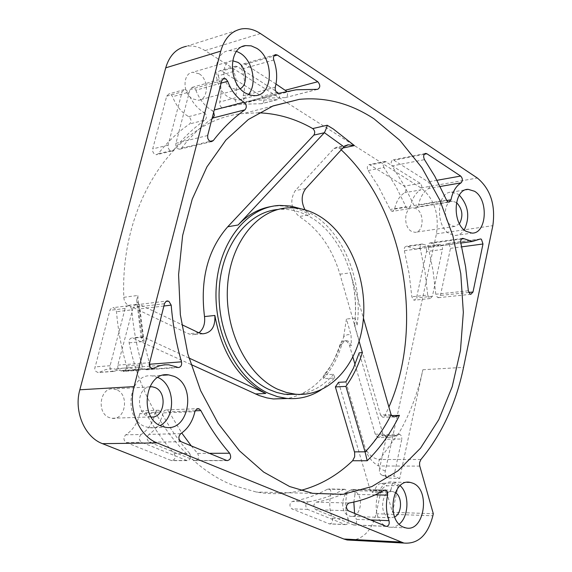<?xml version="1.0" encoding="UTF-8"?>
<svg xmlns="http://www.w3.org/2000/svg" width="572" height="572" viewBox="0 0 572 572"><rect width="100%" height="100%" fill="white"/><g stroke="black" fill="none" stroke-linecap="round" stroke-linejoin="round"><path stroke-width="0.43" stroke-dasharray="2.86 2.15" d="M468.346 290.776L435.792 294.237L437.466 297.44L438.309 297.683L440.454 295.431L450.479 248.355L448.92 243.715L447.111 243.701L479.622 239.225M461.497 239.01L431.345 243.214L429.994 242.914L428.893 243.636L428.242 245.116L428.299 247.419L460.825 242.971M375.203 494.859L354.976 494.394L355.048 492.256L354.297 490.418L352.788 489.425L351.501 489.661L384.162 490.311M195.181 410.81L169.005 411.79L167.267 410.103L166.202 409.881L164.364 410.589L163.163 412.483L163.056 412.877L194.888 411.704M177.17 367.26L145.488 369.519L137.108 367.131L133.941 367.06L127.699 368.218L122.765 370.499L151.637 368.418M163.871 306.013L139.582 308.916L137.223 305.098L135.178 304.919L133.469 306.249L117.725 365.601L117.889 367.989L119.055 369.955L120.999 370.899L122.765 370.499M213.671 112.162L212.105 110.539L214.235 109.981M221.128 83.126L195.867 90.197L193.987 87.781L192.185 87.359L189.961 89.618L175.826 143.679L175.869 145.538L176.791 147.669L178.042 148.82L179.687 149.206L181.488 148.184L210.053 141.363M389.089 437.444L378.471 437.601L381.588 435.807L396.975 435.557L389.089 437.444L387.337 437.208L382.975 434.091L359.18 352.845M378.471 437.601L377.62 437.358L375.261 434.227L355.026 364.443M338.545 382.318L370.198 490.197L372.222 492.37L374.96 489.811C376.226 485.935 378.399 483.769 381.467 483.311L392.421 482.982L398.183 485.528L387.23 485.842C384.026 486.343 381.831 488.617 380.645 492.664L376.104 513.735C372.122 529.429 364.235 538.273 352.438 540.275M374.96 489.811L390.891 490.125L390.054 491.913L388.667 492.721L387.723 492.585L386.136 490.519L392.478 512.319L433.297 513.713M334.763 378.013L333.669 374.303L323.952 374.874C331.488 366.08 337.158 355.477 340.969 343.064L344.137 336.222L347.74 334.577L351.036 334.927L351.408 345.509L348.155 341.091L346.525 340.633L343.658 341.677L341.756 344.802C337.68 358.086 331.567 369.369 323.402 378.65L334.763 378.013L321.042 389.918M359.116 341.341L354.468 325.239L357.128 324.996L355.162 318.168C358.737 277.613 339.768 233.641 310.21 217.002C300.708 211.54 290.855 208.973 280.645 209.295L278.013 209.466M357.128 324.996C363.227 281.295 343.393 231.746 311.039 213.506L301.208 208.866M333.669 374.303C323.745 385.728 312.005 392.421 298.47 394.387M343.672 336.622L346.432 319.012L351.036 334.927M355.162 318.168L346.432 319.012M323.952 374.874L323.402 378.65M304.99 209.795L309.695 214.729L308.394 213.957C298.42 208.215 288.073 205.527 277.348 205.899L271.6 206.463M354.468 325.239C356.656 307.622 355.319 290.161 350.45 272.858L363.442 318.182M391.091 414.664L380.516 414.979L339.932 274.188C332.096 248.084 318.532 228.864 299.22 216.523L309.695 214.729M188.96 358.022L143.479 337.051L142.642 336.837L141.255 338.545L143.186 341.527L139.496 318.633L137.831 295.467L136.694 300.357L138.703 304.047L181.689 324.603M258.723 112.813L243.486 113.478C177.763 118.711 119.934 200.25 123.802 297.297C124.067 301.079 125.625 303.753 128.478 305.312L188.538 333.798L192.421 334.813L198.92 332.832M241.506 28.922L186.293 46.325C192.614 45.288 198.87 46.711 205.062 50.586L420.985 187.938C434.162 198.498 439.317 213.799 436.443 233.834L385.299 471.063C384.713 474.51 385.635 476.776 388.059 477.849L383.168 475.446L393.908 476.054L401.837 439.01L385.907 439.232L385.878 436.958L384.627 434.913L383.698 434.534L381.631 435.735L397.561 435.471L399.628 434.262L401.515 435.878L401.837 439.01M385.299 471.063L379.572 468.497L385.907 439.232M352.917 357.171L349.385 345.073L347.626 342.199L345.574 340.933L343.4 340.933L341.148 342.542L339.925 344.945C330.101 375.032 312.677 392.878 287.644 398.491M190.869 364.421L132.368 337.83C129.937 338.116 128.85 339.782 129.129 342.842C143.021 411.311 185.821 467.102 233.505 485.492L256.342 492.049C271.521 494.651 286.279 494.122 300.636 490.454M218.254 75.847C221.478 84.892 221.957 93.608 219.691 102.016L219.605 104.204L220.449 106.292L221.629 107.429L223.259 107.822L240.447 104.29L261.754 103.689C264.529 101.93 264.586 99.485 261.926 96.368L221.829 71.085L220.091 70.671C218.132 71.357 217.524 73.087 218.254 75.847L233.812 71.4C237.051 80.552 237.537 89.375 235.264 97.869L219.691 102.016M391.47 211.061L392.535 211.354L394.566 209.123C396.239 201.294 399.621 195.817 404.704 192.692C406.513 190.605 406.377 188.424 404.304 186.15L369.355 164.543C367.145 165.508 366.738 167.517 368.153 170.57L378.428 186.508L390.175 209.474L391.47 211.061M426.548 251.566C426.791 248.806 425.961 247.197 424.052 246.725L415.966 249.192L406.377 246.225L404.969 246.968L404.318 248.427L404.282 250.243L409.102 273.559L411.84 296.782L413.513 299.928L414.357 300.178L416.509 297.948L426.548 251.566L442.421 249.435L432.389 296.275L430.244 298.527L429.4 298.277L427.72 295.088L411.84 296.782M329.157 523.816L329.529 523.923C332.032 523.602 332.961 521.764 332.318 518.404C329.443 510.539 329.007 502.352 330.988 493.843L331.095 491.97L330.316 489.932L329.143 489.039L327.52 489.189C316.409 495.216 304.69 499.292 292.371 501.415C289.318 503.582 289.139 506.063 291.827 508.858L329.157 523.816L345.073 524.51L307.686 509.402C304.983 506.57 305.169 504.061 308.222 501.873L292.371 501.415M139.79 413.728C137.502 423.151 132.818 430.18 125.747 434.82C123.202 437.644 123.373 440.218 126.255 442.528L171.614 460.632C175.146 459.802 175.99 457.428 174.138 453.517C163.442 441.605 153.961 427.985 145.703 412.662L142.921 410.789L141.091 411.482L139.79 413.728L155.205 413.163C152.91 422.694 148.22 429.808 141.112 434.506L125.747 434.82M99.75 372.15L105.67 369.598L110.861 368.761L114.007 368.833L123.323 371.45C126.019 371.121 127.12 369.297 126.619 365.973C121.421 348.369 118.046 330.273 116.495 311.676L115.608 309.195L113.728 307.772L111.561 307.993L109.96 309.988L94.709 368.768L95.767 371.299L97.998 372.551L115.001 371.056L121.972 368.211L129.308 367.71L137.673 370.077L122.336 371.171M187.945 116.195C181.138 112.005 176.019 105.513 172.572 96.711L171.307 94.795L169.519 93.93L168.912 93.937L166.695 96.167L152.703 148.899L152.76 151.601L154.147 153.882L156.442 154.74L158.237 153.725C167.71 141.727 178.178 131.803 189.639 123.945C191.656 121.464 191.348 119.026 188.731 116.638L187.945 116.195M354.347 491.169L352.781 490.712C342.206 488.266 338.474 512.312 348.92 515.887L350.278 516.287C360.911 518.847 364.743 494.909 354.347 491.169M416.409 208.759L412.762 207.722C404.154 207.407 403.053 226.92 411.447 231.338L414.914 232.332C423.566 232.732 424.774 213.327 416.409 208.759M199.027 73.724L192.735 72.272C182.625 73.152 182.418 93.458 192.471 98.849L198.47 100.25C208.658 99.542 209.08 79.308 199.027 73.724M116.545 389.739L113.649 388.974C100.129 386.679 96.053 412.984 109.281 417.581L111.79 418.261C125.425 420.813 129.751 394.573 116.545 389.739M380.516 414.979L382.689 417.26L384.863 415.794L388.903 407.042M341.219 149.857L339.94 148.656L336.465 147.29L333.934 148.598L295.266 190.605C289.611 200.2 290.933 208.837 299.22 216.523M223.588 107.758L239.175 103.689L237.208 103.353L236.029 102.202L235.178 100.086L235.264 97.869M233.812 71.4C233.083 68.604 233.691 66.86 235.657 66.173L237.401 66.595L277.592 92.264C280.259 95.424 280.201 97.891 277.42 99.664L261.361 103.696M239.175 103.689L256.07 100.222L277.027 99.671M394.566 209.123L410.417 206.506C412.09 198.598 415.465 193.071 420.549 189.925L404.704 192.692M410.417 206.506L408.387 208.759L407.321 208.458L406.027 206.857L390.175 209.474M368.153 170.57L383.984 167.503L395.86 186.436L406.027 206.857M383.984 167.503C382.568 164.421 382.968 162.391 385.185 161.418L420.148 183.319C422.229 185.614 422.358 187.816 420.549 189.925M423.187 246.99L439.06 244.809L431.831 247.025L423.287 244.337L407.421 246.546M439.06 244.809L439.918 244.544C441.827 245.016 442.664 246.646 442.421 249.435M404.375 250.693L420.241 248.52L424.975 271.628L427.72 295.088M420.241 248.52L420.113 246.675L420.835 244.759L421.936 244.044L423.287 244.337M332.318 518.404L348.234 519.04C345.352 511.089 344.909 502.809 346.897 494.208L330.988 493.843M348.234 519.04C348.877 522.429 347.948 524.295 345.438 524.617L345.073 524.51M327.52 489.189L343.422 489.503C332.296 495.602 320.563 499.728 308.222 501.873M343.422 489.503L345.045 489.353L346.217 490.261L346.925 491.856L346.897 494.208M174.138 453.517L189.682 453.432C191.541 457.393 190.705 459.795 187.158 460.639L141.627 442.306C138.739 439.968 138.56 437.373 141.112 434.506M155.205 413.163L156.249 411.139L158.344 410.188L161.14 412.083L145.703 412.662M189.682 453.432C178.95 441.377 169.434 427.599 161.14 412.083M126.619 365.973L141.97 364.814C142.471 368.182 141.37 370.027 138.667 370.356L137.673 370.077M115.001 371.056L113.235 371.457L111.297 370.513L110.131 368.568L109.974 366.194L125.132 308.472L126.576 306.277L128.65 305.805L130.909 307.336L131.796 309.845L116.495 311.676M141.97 364.814C136.751 346.997 133.355 328.671 131.796 309.845M158.237 153.725L173.645 150.05L171.843 151.072L169.541 150.2L168.147 147.883L168.089 145.152L182.11 91.827L184.334 89.575L184.949 89.568L186.744 90.447L188.009 92.392L172.572 96.711M188.731 116.638L204.218 112.598L203.432 112.141C196.611 107.886 191.47 101.308 188.009 92.392M204.218 112.598C206.85 115.015 207.157 117.482 205.133 119.984L189.639 123.945M173.645 150.05C183.147 137.931 193.643 127.913 205.133 119.984M394.68 517.002L390.211 517.796L388.846 517.388C378.378 513.727 382.096 489.024 392.692 491.534L395.288 492.549M459.473 223.766L454.64 226.455L451.172 225.425C442.778 220.856 443.865 200.843 452.466 201.208L456.477 202.538M240.319 88.674L237.409 89.675L231.367 88.188C221.242 82.582 221.435 61.676 231.61 60.846L232.632 60.754M151.165 417.038L147.719 416.252C135.635 412.012 137.344 387.652 149.757 386.786M419.769 466.123L378.457 465.966C372.794 462.648 368.726 457.843 366.252 451.551L345.91 381.924M379.572 468.497C378.979 471.957 379.894 474.224 382.31 475.303L383.168 475.446M397.561 435.471C409.252 415.837 417.682 393.929 422.858 369.741L399.656 478.621L388.91 477.999M400.164 485.692L396.189 482.982L393.364 482.139C375.225 477.906 368.926 520.341 386.901 526.505L389.854 527.284L392.85 527.234L396.503 526.004L399.22 524.145M459.337 195.152L457.872 194.065L451.515 192.185C436.786 191.62 434.992 225.997 449.399 233.733L455.24 235.471C458.815 235.349 461.811 233.505 464.228 229.937M236.572 51.344L229.243 50.55C211.847 52.088 211.64 87.981 229.007 97.462L234.084 99.635L239.175 99.971L244.23 98.27L248.434 94.602M157.872 377.477L152.388 375.954C129.029 372.022 122.172 418.582 145.088 426.569L149.199 427.713L152.409 427.87L156.363 427.191L160.11 425.568M390.891 490.125L392.421 482.982M392.478 512.319L398.183 485.528M399.656 478.621L393.908 476.054M275.997 84.034L245.317 64.307L243.572 63.878C241.613 64.572 240.998 66.323 241.727 69.141L273.781 59.981M317.231 89.346L285.392 97.619C287.695 96.611 288.131 94.523 286.708 91.356M284.999 97.626L264.021 98.148L247.104 101.616L279.2 93.243M275.268 87.23L243.186 95.76L243.1 97.991L243.951 100.114L245.131 101.28L247.104 101.616M243.186 95.76C245.459 87.223 244.973 78.35 241.727 69.141M195.867 90.197C199.335 99.163 204.483 105.791 211.318 110.074L212.105 110.539M211.998 118.69C200.886 126.534 190.712 136.365 181.488 148.184M139.582 308.916C141.105 327.284 144.351 345.188 149.328 362.627M145.488 369.519L147.204 369.777L148.541 369.147L149.986 366.187M180.695 433.705L148.942 434.348C156.056 429.622 160.761 422.465 163.056 412.877M169.005 411.79L181.753 432.983M191.291 445.91L197.597 453.396L209.259 453.331M148.942 434.348C146.389 437.23 146.561 439.847 149.464 442.199L195.066 460.639C198.62 459.788 199.464 457.378 197.597 453.396M348.884 503.053L316.287 502.109C313.227 504.311 313.041 506.835 315.744 509.681L353.532 524.974C356.034 524.646 356.964 522.772 356.32 519.362L370.442 519.919M316.287 502.109C328.628 499.942 340.369 495.795 351.501 489.661M354.976 494.394L353.825 502.059M354.604 513.377L356.32 519.362M435.792 294.237L433.04 270.649L428.299 247.419M431.345 243.214L439.889 245.917L447.111 243.701M440.233 186.486L428.6 188.517C423.516 191.677 420.141 197.226 418.468 205.176L446.753 200.507M446.582 200.15L414.078 205.527L415.372 207.135L416.437 207.443L418.468 205.176M414.078 205.527L403.903 184.985L392.02 165.944L424.495 159.652M428.6 188.517C430.409 186.4 430.273 184.191 428.192 181.875L393.221 159.824C391.005 160.803 390.604 162.841 392.02 165.944M164.464 303.703L132.911 307.529M189.961 89.618L221.764 80.673M386.136 490.519L370.198 490.197M339.925 344.945L341.756 344.802L340.969 343.064M339.932 274.188L350.45 272.858M143.479 337.051L139.382 304.397M198.87 332.804L188.538 333.798M374.86 490.161L380.645 492.664M305.734 188.617L295.266 190.605M351.408 345.509L349.578 345.652M129.129 342.842L143.186 341.527M143.586 337.101L133.376 338.088M128.478 305.312L138.703 304.047M123.802 297.297L137.831 295.467M237.401 66.595L221.829 71.085M277.592 92.264L261.926 96.368M386.386 161.754L370.556 164.872M420.148 183.319L404.304 186.15M432.389 296.275L416.509 297.948M307.686 509.402L291.827 508.858M126.255 442.528L141.627 442.306M186.601 460.481L171.064 460.474M110.067 365.73L94.845 366.895M125.132 308.472L109.86 310.324M166.695 96.167L182.11 91.827M168.089 145.152L152.703 148.899M339.94 148.656L342.893 148.034M391.541 415.601L384.863 415.794M333.934 148.598L344.458 146.353M381.467 483.311L387.23 485.842M375.261 434.227L382.975 434.091M436.443 233.834L492.835 225.661M422.858 369.741L463.549 367.36M420.985 187.938L477.341 178.021M205.062 50.586L260.453 33.555M376.104 513.735L432.875 515.758M381.731 430.93L366.252 451.551M366.795 450.893C370.198 456.091 374.467 458.966 379.601 459.516L378.278 462.462L378.457 465.966M420.906 459.495L379.601 459.516L396.975 435.557M245.317 64.307L273.831 56.077M207.672 135.521L175.919 143.25M117.825 365.136L149.299 362.734M226.569 460.481L194.509 460.481M181.217 441.748L149.464 442.199M348.348 510.796L315.744 509.681M353.16 524.86L385.85 526.29M468.74 292.456L440.454 295.431M450.479 248.355L461.747 246.839M424.274 154.276L394.423 160.167M437.015 180.294L428.192 181.875M447.976 243.436L480.094 239.01M430.301 242.885L462.419 238.402M352.788 489.425L384.899 490.061M166.531 409.902L197.512 408.694M136.072 304.812L166.767 301.029M192.185 87.359L223.387 78.536M288.917 207.815L280.645 209.295M279.98 205.419L277.348 205.899M202.76 333.833L192.421 334.813M346.525 340.633L344.687 340.776M136.694 300.35L141.255 338.545M142.642 336.829L132.368 337.83M272.515 106.127L243.486 113.478M235.657 66.173L220.091 70.671M277.42 99.664L261.754 103.689M256.07 100.222L240.447 104.29M238.839 103.754L223.259 107.822M408.387 208.759L392.535 211.354M385.185 161.418L369.355 164.543M431.831 247.025L415.966 249.192M439.918 244.544L424.052 246.725M430.244 298.527L414.357 300.178M422.243 244.008L406.377 246.225M345.438 524.617L329.529 523.923M344.709 489.267L328.807 488.953M158.673 410.21L143.243 410.81M187.158 460.639L171.614 460.632M129.308 367.71L114.007 368.833M113.235 371.457L97.998 372.551M128.285 305.77L112.999 307.65M138.667 370.356L123.323 371.45M184.334 89.575L168.912 93.937M171.843 151.072L156.442 154.74M390.211 517.796L350.278 516.287M392.692 491.534L352.781 490.712M454.64 226.455L414.914 232.332M452.466 201.208L412.762 207.722M237.409 89.675L198.47 100.25M231.61 60.846L192.735 72.272M150.257 416.952L111.79 418.261M149.707 386.901L113.649 388.974M312.627 493.343L256.342 492.049M394.358 416.924L382.689 417.26M347.154 145.002L336.465 147.29M388.166 492.714L372.222 492.37M399.628 434.262L383.698 434.534M388.059 477.849L382.31 475.303M285.392 97.619L317.624 89.339M264.021 98.148L296.182 89.775M246.768 101.687L278.864 93.307M243.572 63.878L275.096 54.762M179.687 149.206L211.461 141.641M146.482 369.805L178.178 367.553M137.108 367.131L168.726 364.8M120.999 370.899L152.502 368.647M195.066 460.639L227.134 460.646M353.532 524.974L386.222 526.397M438.309 297.683L470.87 294.301M439.889 245.917L460.846 243.05M416.437 207.443L448.941 202.116M393.221 159.824L425.275 153.489M393.364 482.139L407.049 482.339M389.11 527.169L405.92 527.906M451.515 192.185L465.887 189.74M455.24 235.471L471.936 233.097M229.243 50.55L242.299 46.611M239.175 99.971L255.627 95.631M152.388 375.954L163.12 375.246M149.199 427.713L165.48 427.291"/><path stroke-width="0.86" d="M481.424 239.246L480.48 238.96L472.408 241.47L462.827 238.345C461.103 238.746 460.439 240.29 460.825 242.971L465.579 266.688L468.346 290.776L470.02 294.051L470.87 294.301L473.008 292.006L482.982 243.987L481.424 239.246M385.914 490.204L384.162 490.311C373.016 496.589 361.261 500.836 348.884 503.053C345.817 505.305 345.638 507.886 348.348 510.796L386.222 526.397C388.724 526.061 389.654 524.145 389.01 520.663C386.121 512.491 385.664 503.982 387.644 495.145L387.509 492.134L385.914 490.204M199.127 408.866L196.482 409.144L194.888 411.704C192.585 421.528 187.852 428.864 180.695 433.705C178.121 436.651 178.292 439.332 181.217 441.748L227.134 460.646C230.702 459.774 231.546 457.307 229.672 453.224C218.847 440.805 209.252 426.59 200.872 410.596L199.127 408.866M176.319 366.852L178.178 367.553C180.902 367.217 182.01 365.315 181.503 361.84C176.219 343.457 172.78 324.553 171.192 305.133L168.804 301.222L166.187 301.272L164.572 303.353L149.17 364.686L150.236 367.338L152.502 368.647L159.252 365.901L164.479 364.793L168.726 364.8L176.319 366.852M244.137 102.252L243.25 101.723C236.372 97.297 231.195 90.49 227.706 81.288L225.811 78.807L224.002 78.364L221.764 80.673L207.672 135.521L207.736 138.338L209.137 140.726L211.461 141.641L213.27 140.598C222.844 128.164 233.405 117.903 244.966 109.81C246.982 107.307 246.704 104.79 244.137 102.252M278.013 209.466C247.519 211.962 221.328 246.124 219.226 289.296C216.91 332.425 239.31 376.026 269.34 389.632L276.819 392.499L284.406 394.23L298.47 394.387M277.627 389.21C247.104 375.332 224.524 330.301 227.542 286.393C230.323 242.421 257.843 208.658 288.917 207.815C299.135 207.507 309.002 210.096 318.511 215.594C349.413 233.583 368.304 280.595 362.941 322.923C357.829 365.315 328.728 397.54 295.245 394.165L286.379 392.471L277.627 389.21M301.208 208.866L290.669 206.07L279.98 205.419C247.69 206.406 219.09 241.441 216.245 287.001C213.156 332.496 236.715 379.05 268.461 393.329L277.441 396.646L286.536 398.391L273.409 398.963L266.917 397.897L259.18 395.559L190.869 364.421M321.042 389.918C310.389 396.725 298.884 399.549 286.536 398.391M181.689 324.603L198.87 332.804L202.76 333.833C211.418 332.847 215.451 326.726 214.857 315.458C222.007 353.768 238.996 379.765 265.823 393.457L188.96 358.022M271.6 206.463C259.145 208.451 247.983 214.622 238.116 224.989L324.403 132.683L343.986 146.84L305.734 188.617C301.258 194.73 301.008 201.787 304.99 209.795M324.338 132.747L313.864 135.114L227.735 226.777C207.722 249.699 199.971 279.629 204.504 316.573L214.857 315.458M198.92 332.832C203.446 329.072 205.305 323.659 204.504 316.573M352.438 540.275L347.168 539.989L343.836 539.003L102.474 443.665C84.735 437.237 73.645 411.275 79.83 389.782L165.723 67.846C169.341 55.656 176.197 48.484 186.293 46.325M355.026 364.443L352.917 357.171M287.644 398.491L273.409 398.963M300.636 490.454C320.005 485.342 337.33 475.439 352.617 460.739L354.669 456.771L354.654 452.538L335.378 386.915L338.545 382.318L345.91 381.924L353.424 368.125L359.18 352.845L362.362 352.617C358.487 365.301 353.01 376.562 345.924 386.386L335.378 386.915M313.864 135.114C315.265 132.69 314.893 130.509 312.741 128.571C295.538 118.769 277.534 113.513 258.723 112.813M388.903 407.042C424.932 326.004 404.476 208.644 341.219 149.857M289.618 486.529L263.663 472.079L239.489 450.836L218.154 423.387L200.643 390.662L187.823 353.918L180.344 314.671L178.586 274.632L182.625 235.557L192.242 199.135L206.928 166.881L225.919 140.04L248.32 119.527L273.109 105.891L299.249 99.364C325.568 96.832 350.543 103.36 374.167 118.955L399.878 140.362L421.993 167.839L439.832 200.107L452.881 235.843L460.782 273.709L463.334 312.362L460.46 350.457L452.216 386.672L438.788 419.669L420.534 448.148L397.969 470.849L371.807 486.586L342.971 494.344L312.627 493.343L289.618 486.529M343.986 146.84L348.141 144.802L354.411 145.588L333.369 129.043L327.17 125.247C327.005 126.805 326.083 129.286 324.395 132.675M395.288 492.549C402.545 496.618 402.137 513.349 394.68 517.002M456.477 202.538C462.469 208.844 463.463 215.923 459.473 223.766M232.632 60.754L237.952 62.377C246.603 67.403 248.148 84.685 240.319 88.674M149.757 386.786L152.109 386.765L155.033 387.551C167.868 392.349 164.5 418.339 151.165 417.038M354.483 451.866L365.05 451.801L367.195 460.746C380.087 448.126 390.84 433.004 399.449 415.365L394.358 416.895L393.293 416.759L391.119 414.772L363.442 318.182M403.932 543.057C418.161 544.208 427.806 535.113 432.875 515.758L433.297 513.713L419.648 465.629L419.583 462.519L420.906 459.495C441.748 434.427 455.963 403.71 463.549 367.36L492.835 225.661C495.681 204.933 490.511 189.053 477.341 178.021L260.453 33.555C254.204 29.451 247.89 27.906 241.506 28.922C231.317 31.067 224.396 38.474 220.749 51.144L134.084 386.615C127.835 409.059 139.125 436.207 157.114 442.921L403.932 543.057L347.168 539.989M365.05 451.801L345.924 386.386M362.362 352.617L359.116 341.341M317.231 89.346L317.624 89.339C320.413 87.537 320.47 84.999 317.789 81.732L277.384 55.055L275.625 54.612C273.659 55.305 273.044 57.093 273.781 59.981C277.041 69.419 277.542 78.507 275.268 87.23L275.175 89.511L275.797 91.298L277.22 92.886L278.864 93.307L296.182 89.775L317.231 89.346M447.876 201.802L448.941 202.116L450.972 199.814C452.631 191.706 456.006 186.05 461.082 182.84C462.891 180.688 462.755 178.428 460.674 176.062L426.898 153.761L425.69 153.41C423.473 154.397 423.08 156.478 424.495 159.652L434.799 176.262L446.582 200.15L447.876 201.802M403.71 527.241L405.92 527.906C424.224 532.518 430.816 489.989 412.984 483.233L410.16 482.382C392.013 478.106 385.721 521.02 403.71 527.241M466.101 231.331L471.936 233.097C486.772 233.948 488.867 199.564 474.553 191.262L468.196 189.346C453.474 188.753 451.694 223.495 466.101 231.331M245.431 93.064L250.522 95.281L255.627 95.631C273.309 94.623 274.117 58.587 256.728 48.32L251.215 45.86L245.653 45.596C228.214 47.097 228.021 83.426 245.431 93.064M161.354 426.14L165.48 427.291C189.246 432.032 196.839 385.163 173.931 376.312L168.661 374.882C145.216 370.885 138.345 418.039 161.354 426.14M399.22 524.145C409.051 516.337 409.588 494.029 400.164 485.692M464.228 229.937C470.155 217.188 468.525 205.591 459.337 195.152M248.434 94.602C257.4 84.291 252.81 60.732 240.283 53.217L236.572 51.344M160.11 425.568C176.476 417.202 174.953 384.312 157.872 377.477M286.708 91.356L275.997 84.034M244.966 109.81L213.02 117.968L214.357 115.444L213.671 112.162M213.02 117.968L211.998 118.69M149.328 362.627L149.792 364.228L181.503 361.84M149.986 366.187L149.792 364.228M181.753 432.983L191.291 445.91M353.825 502.059L354.604 513.377M214.235 109.981L244.044 102.195M227.735 226.777L238.116 224.989M255.362 393.958L265.823 393.457M327.17 125.247L312.741 128.571M342.893 148.034L354.411 145.588M352.617 460.739L367.195 460.746M399.449 415.365L391.541 415.601M165.723 67.846L220.749 51.144M79.83 389.782L134.084 386.615M102.474 443.665L157.114 442.921M343.836 539.003L400.586 542.042M365.108 452.002C375.253 441.291 383.919 428.878 391.119 414.772M317.789 81.732L285.557 90.176M273.831 56.077L277.384 55.055M227.706 81.288L221.128 83.126M210.053 141.363L213.27 140.598M171.192 305.133L163.871 306.013M151.637 368.418L154.283 368.232M200.872 410.596L195.181 410.81M209.259 453.331L229.672 453.224M387.644 495.145L375.203 494.859M370.442 519.919L389.01 520.663M473.008 292.006L468.74 292.456M461.747 246.839L482.982 243.987M463.871 238.681L461.497 239.01M446.753 200.507L450.972 199.814M461.082 182.84L440.233 186.486M426.898 153.761L424.274 154.276M460.674 176.062L437.015 180.294M480.094 239.01L480.48 238.96M462.419 238.402L462.827 238.345M384.899 490.061L385.457 490.068M197.512 408.694L198.384 408.658M166.767 301.029L167.646 300.922M223.387 78.536L224.002 78.364M295.245 394.165L286.937 394.551M299.249 99.364L272.515 106.127M152.109 386.765L149.707 386.901M348.019 144.823L347.154 145.002M275.096 54.762L275.625 54.612M460.846 243.05L472.408 241.47M425.275 153.489L425.69 153.41M407.049 482.339L410.16 482.382M465.887 189.74L468.196 189.346M242.299 46.611L245.653 45.596M163.12 375.246L168.661 374.882"/></g></svg>

